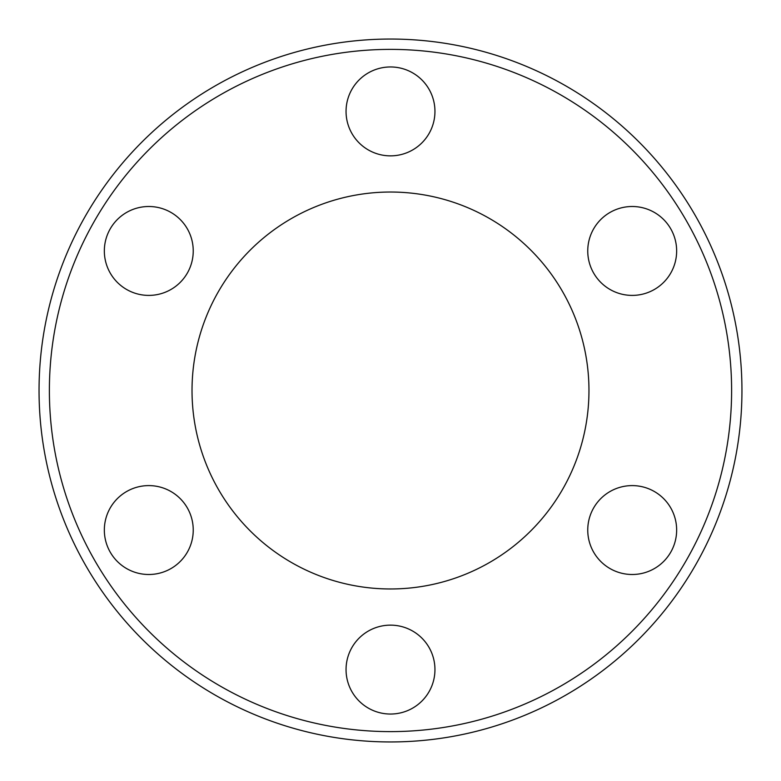 <?xml version="1.0" encoding="UTF-8"?>
<svg xmlns="http://www.w3.org/2000/svg" width="781" height="781" viewBox="0 0 781 781"><rect width="100%" height="100%" fill="white"/><g stroke="black" fill="none" stroke-linecap="round" stroke-linejoin="round"><path stroke-width="1.17" d="M609.971 212.461A44.449 44.449 0 0 1 670.694 228.726A44.449 44.449 0 0 1 654.419 289.448A44.449 44.449 0 0 1 593.706 273.174A44.449 44.449 0 0 1 609.971 212.461M654.419 491.552A44.449 44.449 0 0 1 670.694 552.274A44.449 44.449 0 0 1 609.971 568.539A44.449 44.449 0 0 1 593.706 507.826A44.449 44.449 0 0 1 654.419 491.552M434.949 669.59A44.449 44.449 0 0 1 390.5 714.039A44.449 44.449 0 0 1 346.051 669.59A44.449 44.449 0 0 1 390.5 625.142A44.449 44.449 0 0 1 434.949 669.59M171.019 568.539A44.449 44.449 0 0 1 110.297 552.274A44.449 44.449 0 0 1 126.571 491.552A44.449 44.449 0 0 1 187.284 507.826A44.449 44.449 0 0 1 171.019 568.539M126.571 289.448A44.449 44.449 0 0 1 110.297 228.726A44.449 44.449 0 0 1 171.019 212.461A44.449 44.449 0 0 1 187.284 273.174A44.449 44.449 0 0 1 126.571 289.448M346.051 111.41A44.449 44.449 0 0 1 390.5 66.961A44.449 44.449 0 0 1 434.949 111.41A44.449 44.449 0 0 1 390.5 155.858A44.449 44.449 0 0 1 346.051 111.41M588.962 390.5A198.462 198.462 0 0 1 291.264 562.379A198.462 198.462 0 0 1 291.264 218.621A198.462 198.462 0 0 1 588.962 390.5M741.95 390.5A351.45 351.45 0 0 0 406.013 39.392A351.45 351.45 0 0 0 40.417 359.494A351.45 351.45 0 0 0 374.978 741.608A351.45 351.45 0 0 0 741.95 390.5A351.45 351.45 0 0 0 406.013 39.392A351.45 351.45 0 0 0 40.417 359.494A351.45 351.45 0 0 0 374.978 741.608A351.45 351.45 0 0 0 741.95 390.5M731.612 390.5A341.112 341.112 0 0 1 219.939 685.913A341.112 341.112 0 0 1 219.939 95.087A341.112 341.112 0 0 1 731.612 390.5"/></g></svg>
